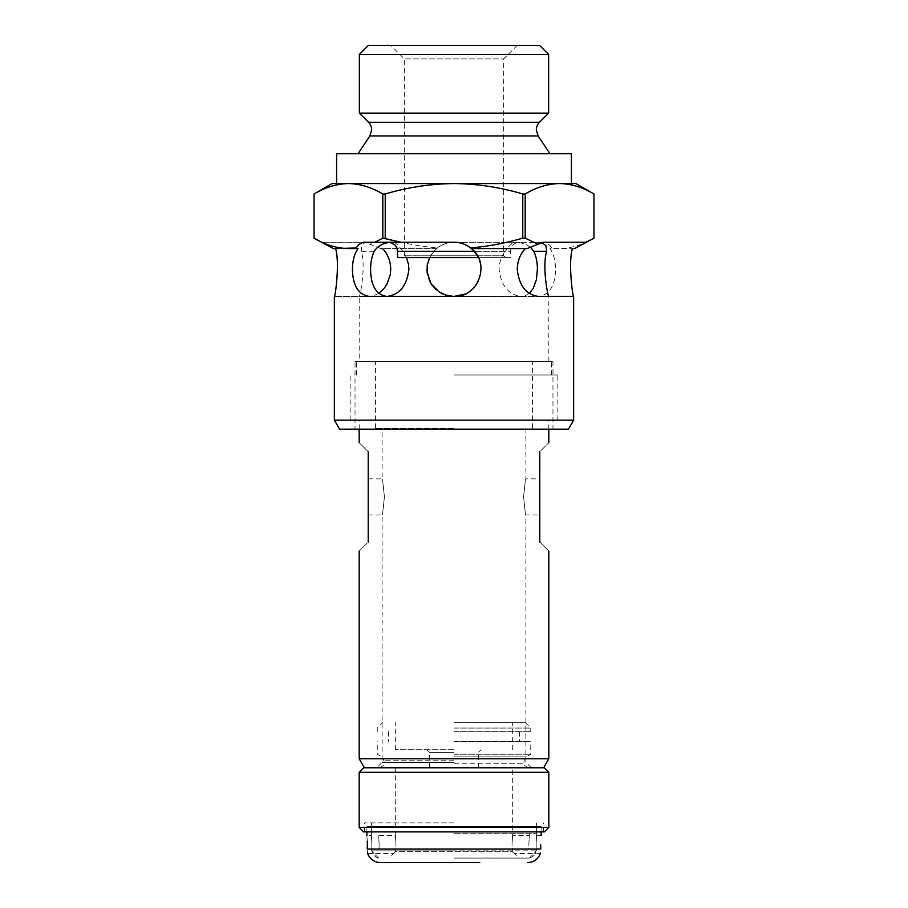 <?xml version="1.0" encoding="UTF-8"?>
<svg xmlns="http://www.w3.org/2000/svg" width="908" height="908" viewBox="0 0 908 908"><rect width="100%" height="100%" fill="white"/><g stroke="black" fill="none" stroke-linecap="round" stroke-linejoin="round"><path stroke-width="0.68" stroke-dasharray="4.54 3.41" d="M472.796 862.6L457.484 862.6M457.484 862.18L445.215 862.6L477.903 862.6M477.903 862.18L472.796 862.18M469.118 862.18L432.333 862.6L469.118 862.6M478.085 862.18L380.407 862.6M479.742 862.18L459.959 862.6M459.959 862.18L436.192 862.6M436.192 862.18L432.333 862.18M443.308 862.18L445.045 862.6M445.045 862.18L458.177 862.18M437.951 862.18L428.088 862.6L437.951 862.6M428.78 862.18L428.088 862.18M429.473 862.18L434.58 862.6L428.78 862.6M371.871 844.542C371.338 832.897 371.338 832.897 371.871 844.542C371.338 832.897 371.338 832.897 371.871 844.542L371.747 849.059C372.62 854.995 372.62 854.995 371.747 849.059C372.62 854.995 372.62 854.995 371.747 849.059L371.871 844.542M367.263 841.149L366.866 835.508L371.372 835.508L371.372 826.484L536.628 826.484L366.866 826.484L541.134 826.484L371.372 826.484M536.129 844.542C536.662 832.897 536.662 832.897 536.129 844.542C536.662 832.897 536.662 832.897 536.129 844.542L536.253 849.059L536.129 844.542M536.253 849.059C535.38 854.995 535.38 854.995 536.253 849.059C535.38 854.995 535.38 854.995 536.253 849.059L371.747 849.059L536.253 849.059L536.367 850.864L454 850.864L536.367 850.864C533.178 854.371 533.178 854.371 536.367 850.864C533.178 854.371 533.178 854.371 536.367 850.864L536.253 849.059L528.989 849.059L528.853 844.542C529.443 832.897 529.443 832.897 528.853 844.542C529.443 832.897 529.443 832.897 528.853 844.542L528.989 849.059L536.253 849.059L379.011 849.059L536.253 849.059M454 858.083L529.398 858.083L454 858.083M540.782 849.059L367.218 849.059C367.638 854.995 367.638 854.995 367.218 849.059L367.331 844.542M540.566 852.635L540.362 853.565L535.414 853.565C533.609 856.471 531.01 857.969 527.593 858.083M511.999 844.542C512.759 832.886 512.759 832.886 511.999 844.542C512.759 832.886 512.759 832.886 511.999 844.542L512.441 851.761L395.559 851.761C392.892 854.11 392.892 854.11 395.559 851.761C392.892 854.11 392.892 854.11 395.559 851.761L512.441 851.761L511.999 844.542M379.147 844.542C378.557 832.897 378.557 832.897 379.147 844.542C378.557 832.897 378.557 832.897 379.147 844.542L379.011 849.059L371.747 849.059L371.633 850.864L454 850.864L371.633 850.864L371.747 849.059L379.011 849.059L379.147 844.542M396.001 844.542C395.241 832.886 395.241 832.886 396.001 844.542C395.241 832.886 395.241 832.886 396.001 844.542L395.559 851.761L396.001 844.542M454 731.666L530.749 731.666L454 731.666M454 741.598L530.749 741.598L454 741.598M454 749.724L395.309 749.724L454 749.724M454 752.437L429.62 752.437L454 752.437M454 722.643L525.335 722.643L454 722.643M454 728.057L530.749 728.057L454 728.057M544.301 767.782L363.699 767.782M359.182 772.299L548.818 772.299M363.699 831.898L544.301 831.898M548.818 827.381L359.182 827.381M454 754.242L530.749 754.242L454 754.242M454 822.864L364.607 822.864L454 822.864M454 833.703L536.628 833.703L454 833.703M371.633 850.864C374.822 854.371 374.822 854.371 371.633 850.864C374.822 854.371 374.822 854.371 371.633 850.864M512.441 851.761C515.108 854.11 515.108 854.11 512.441 851.761C515.108 854.11 515.108 854.11 512.441 851.761M454 767.782L543.597 767.782L454 767.782M548.818 758.759L359.182 758.759M454 361.441L551.519 361.441L454 361.441M454 428.27L375.435 428.27L454 428.27M384.424 496.892C381.916 473.59 381.916 473.59 384.424 496.892C381.916 473.59 381.916 473.59 384.424 496.892C381.916 520.193 381.916 520.193 384.424 496.892C381.916 520.193 381.916 520.193 384.424 496.892M368.217 496.892L368.217 478.834L368.217 496.892M539.783 496.892L539.783 478.834L539.783 496.892M523.576 496.892C526.084 473.59 526.084 473.59 523.576 496.892C526.084 473.59 526.084 473.59 523.576 496.892C526.084 520.193 526.084 520.193 523.576 496.892C526.084 520.193 526.084 520.193 523.576 496.892M454 762.368L382.12 762.368L454 762.368M454 374.993L557.841 374.993L454 374.993M454 420.143L557.841 420.143L454 420.143M539.783 542.042C551.735 553.994 551.735 553.994 539.783 542.042L539.783 451.741C551.735 439.79 551.735 439.79 539.783 451.741M368.217 451.741C356.265 439.79 356.265 439.79 368.217 451.741L368.217 542.042C356.265 553.994 356.265 553.994 368.217 542.042M505.472 257.6L503.668 255.795L503.668 58.941L517.208 45.4L390.792 45.4L404.332 58.941L503.668 58.941L404.332 58.941L404.332 255.795L503.668 255.795L404.332 255.795L402.528 257.6L505.472 257.6L402.528 257.6M339.569 429.166L568.431 429.166M573.64 420.143L334.36 420.143M374.221 251.278L361.361 251.278C366.128 267.281 359.818 297.608 359.182 296.428L454 296.428L442.843 294.022M378.704 293.375L373.222 295.906L369.397 296.428L334.36 296.428L359.182 296.428L359.182 361.441L548.818 361.441L359.182 361.441M529.296 293.375L524.688 295.906L521.044 296.428L538.603 296.428C549.522 294.828 555.174 285.804 555.56 269.336C555.537 260.959 553.687 254.036 549.998 248.576L572.369 248.576L549.998 248.576M548.818 361.441L548.818 296.428L454 296.428L521.044 296.428C508.491 294.839 501.171 285.804 499.094 269.336C499.23 262.435 501.273 256.408 505.223 251.278L474.192 251.278L510.432 251.278L510.432 257.6L478.414 257.6M397.568 257.6L510.432 257.6M390.179 242.402L519.467 242.254L401.188 242.254M361.361 251.278C361.191 245.149 363.484 242.141 368.217 242.254L388.533 242.254M397.568 251.278L510.432 251.278C510.977 245.796 513.985 242.788 519.467 242.254M355.028 361.441L552.972 361.441L355.028 361.441L355.028 429.166L552.972 429.166L355.028 429.166M552.972 361.441L552.972 429.166M539.602 45.4L368.398 45.4M359.364 54.435L548.636 54.435M548.636 113.125L359.364 113.125M549.987 153.758L358.013 153.758L549.987 153.758M571.393 183.552L336.607 183.552M571.393 153.758L336.607 153.758M465.157 294.022L468.766 292.047L476.155 284.93M478.346 281.219L480.843 272.945L480.4 263.275M479.299 259.654L477.869 256.544M427.6 263.275L431.175 254.739L436.612 248.576L382.597 248.576M438.825 291.774L436.317 289.856M431.845 284.93L429.654 281.219M368.217 242.254L321.148 242.254L364.766 242.254L380.985 248.576L436.612 248.576L437.418 247.918C419.553 246.374 402.165 243.117 385.23 238.146L385.23 193.983C407.522 187.32 430.449 183.847 454 183.552C477.267 183.802 500.195 187.286 522.77 193.983L522.77 238.146L506.812 242.254L533.166 242.254L525.187 238.146L522.77 238.146M322.022 242.254L314.043 238.146L314.043 193.983C325.28 187.298 336.743 183.813 348.434 183.552C360.147 183.825 371.61 187.298 382.813 193.983L382.813 238.146L370.067 244.263M358.002 248.576L333.349 248.576M533.166 242.254L543.234 242.254C546.457 242.311 549.34 244.229 551.882 248.009M525.187 238.146L525.187 193.983C536.424 187.298 547.887 183.813 559.566 183.552C571.291 183.825 582.743 187.298 593.957 193.983L593.957 238.146C582.72 244.831 571.257 248.315 559.566 248.576L551.61 248.576M429.586 257.6L433.808 251.278C439.835 245.149 446.566 242.141 454 242.254L506.812 242.254M406.478 257.6L402.777 251.278C398.374 245.137 395.241 242.13 393.346 242.254L454 242.254A27.092 27.092 0 0 0 437.418 247.918M471.388 248.576L527.015 248.576M385.23 238.146L382.813 238.146M530.363 247.112L525.857 244.411L520.42 242.765L514.654 242.254L541.577 242.447M454 242.254L514.654 242.254C512.759 242.13 509.626 245.137 505.223 251.278M548.818 296.428L573.64 296.428M539.783 242.254L585.978 242.254M390.792 45.4L517.208 45.4M575.899 183.552L332.101 183.552M348.434 183.552L559.566 183.552M374.834 242.254L364.766 242.254L374.834 242.254M522.77 193.983L525.187 193.983M382.813 193.983L385.23 193.983M371.747 849.059L454 849.059L371.747 849.059M454 756.852L526.243 756.852L454 756.852M454 760.756L384.016 760.756L454 760.756M454 763.276L523.984 763.276L454 763.276M539.477 122.274L368.523 122.274M538.126 135.939L369.874 135.939M402.777 251.278L433.808 251.278M536.628 826.484L536.628 835.508L541.134 835.508M366.866 831.898L366.866 826.484M541.134 831.898L541.134 826.484M367.638 853.565L372.586 853.565C374.391 856.471 376.99 857.969 380.407 858.083M529.398 833.703L529.398 835.508L512.691 835.508L512.691 767.782M395.309 767.782L395.309 835.508L378.602 835.508L378.602 833.703M519.467 731.666L519.467 741.598M429.62 767.782L429.62 752.437L426.908 749.724M525.335 722.643L530.749 728.057L530.749 731.666M528.501 767.782C524.529 765.785 523.031 764.286 523.984 763.276L523.984 760.756L526.243 756.852L530.749 754.242L530.749 741.598M379.499 767.782C383.471 765.785 384.969 764.286 384.016 763.276L384.016 760.756L381.757 756.852L377.251 754.242L377.251 741.598M364.607 831.898L364.607 822.864M536.628 833.703L536.628 822.864M395.309 749.724L395.309 722.643M378.602 858.083L374.085 853.565L393.505 853.565L388.987 858.083M529.398 858.083L533.915 853.565L514.495 853.565L519.013 858.083M377.251 731.666L377.251 728.057L382.665 722.643M512.691 749.724L512.691 722.643M478.38 767.782L478.38 752.437L481.092 749.724M371.372 833.703L371.372 822.864M543.393 831.898L543.393 822.864M388.533 731.666L388.533 741.598M375.435 428.27L375.435 361.441M368.217 478.834L382.12 478.834L382.12 428.27M525.88 428.27L525.88 478.834L539.783 478.834M368.217 514.949L382.12 514.949L382.12 762.368L376.707 767.782M551.519 374.993L551.519 361.441M557.841 420.143L557.841 374.993M548.818 429.166L548.818 420.143M359.182 429.166L359.182 420.143M531.293 767.782L525.88 762.368L525.88 514.949L539.783 514.949M350.159 420.143L350.159 374.993M356.481 374.993L356.481 361.441M532.565 428.27L532.565 361.441"/><path stroke-width="1.36" d="M432.333 862.6L443.308 862.6M458.177 862.6L478.085 862.6M428.088 862.6L429.473 862.6M540.782 849.059C540.362 854.995 540.362 854.995 540.782 849.059C540.362 854.995 540.362 854.995 540.782 849.059L540.669 844.542C541.179 832.897 541.179 832.897 540.669 844.542C541.179 832.897 541.179 832.897 540.669 844.542L540.782 849.059L367.218 849.059C367.638 854.995 367.638 854.995 367.218 849.059L367.331 844.542C366.821 832.897 366.821 832.897 367.331 844.542L367.263 841.149M367.434 852.646L367.638 853.565C369.987 859.274 374.244 862.282 380.407 862.6L479.742 862.6M359.182 772.299L363.699 767.782L544.301 767.782L548.818 772.299L359.182 772.299L359.182 827.381L548.818 827.381L548.818 772.299M548.818 827.381L544.301 831.898L363.699 831.898L359.182 827.381M364.403 767.782L359.182 758.759L548.818 758.759L548.818 551.065M539.783 542.042C551.735 553.994 551.735 553.994 539.783 542.042L539.783 451.741C551.735 439.79 551.735 439.79 539.783 451.741M368.217 451.741C356.265 439.79 356.265 439.79 368.217 451.741L368.217 542.042C356.265 553.994 356.265 553.994 368.217 542.042M368.523 122.274L539.477 122.274L548.636 113.125L548.636 54.435L539.602 45.4L368.398 45.4L359.364 54.435L359.364 113.125L368.523 122.274A10.839 10.839 0 0 1 371.69 129.935L369.874 135.939L358.013 153.758M539.477 122.274A10.839 10.839 0 0 0 536.31 129.935L538.126 135.939L549.987 153.758M334.36 420.143L573.64 420.143L568.431 429.166L339.569 429.166L334.36 420.143L334.36 296.428C335.177 297.801 339.898 263.116 335.631 248.576M382.813 238.146L401.188 242.254L374.834 242.254L382.813 238.146L382.813 193.983C371.576 187.298 360.113 183.813 348.434 183.552L332.101 183.552L314.043 193.983L314.043 238.146C325.28 244.831 336.743 248.315 348.434 248.576L358.002 248.576C354.324 254.013 352.474 260.937 352.44 269.336C352.837 285.804 358.49 294.839 369.397 296.428L454 296.428L465.157 294.022M477.869 256.544L474.192 251.278C468.153 245.149 461.423 242.141 454 242.254L393.346 242.254C384.765 242.13 378.386 245.137 374.221 251.278C371.803 256.408 370.6 262.435 370.6 269.336C370.782 285.804 376.241 294.839 386.956 296.428C399.509 294.839 406.818 285.804 408.906 269.336L408.486 264.398L406.478 257.6M380.985 248.576L382.597 248.576C387.795 254.013 390.508 260.937 390.746 269.336L390.292 274.636L386.831 284.397L384.027 288.506L378.704 293.375M530.363 247.112L533.779 251.278C536.197 256.408 537.4 262.435 537.4 269.336L536.356 279.743L533.2 288.494L529.296 293.375M374.834 242.254L364.766 242.254C361.543 242.311 358.66 244.229 356.118 248.009L333.349 248.576L314.043 238.146L314.043 193.983C325.257 187.298 336.709 183.825 348.434 183.552L454 183.552C430.449 183.847 407.522 187.32 385.23 193.983L385.23 238.146M573.64 420.143L573.64 296.428C572.823 297.79 568.102 263.195 572.369 248.576L574.65 248.576L593.957 238.146L593.957 193.983C582.72 187.298 571.257 183.813 559.566 183.552C547.853 183.825 536.39 187.298 525.187 193.983L525.187 238.146L537.933 244.263L527.015 248.576L471.388 248.576L470.582 247.918C488.22 246.42 505.608 243.151 522.77 238.146L522.77 193.983C500.195 187.286 477.267 183.802 454 183.552L575.899 183.552L593.957 193.983L593.957 238.146L585.978 242.254L543.234 242.254L537.933 244.263M525.403 248.576C520.193 254.036 517.481 260.959 517.254 269.336C519.126 285.804 526.243 294.828 538.603 296.428L573.64 296.428M474.192 251.278L397.568 251.278L397.568 257.6L478.414 257.6M397.568 251.278L396.875 247.827L394.923 244.899L390.179 242.402M348.434 183.552L336.607 183.552L336.607 153.758L571.393 153.758L571.393 183.552L559.566 183.552M476.155 284.93L478.346 281.219M480.4 263.275L479.299 259.654M442.843 294.022L438.825 291.774M436.317 289.856L431.845 284.93M429.654 281.219L426.93 270.493L427.6 263.275M454 242.254A27.092 27.092 0 0 1 470.582 247.918M429.586 257.6L427.237 265.159L427.157 272.945L431.13 283.852L439.234 292.047L446.282 295.304L454 296.428C478.38 297.79 490.876 263.127 471.388 248.576M541.577 242.447L545.924 245.671L546.639 251.278C541.872 267.258 548.194 297.642 548.818 296.428M356.118 248.009L356.39 248.576M574.65 248.576L572.369 248.576M522.77 238.146L525.187 238.146M359.364 113.125L548.636 113.125M548.636 54.435L359.364 54.435M385.23 193.983L382.813 193.983M525.187 193.983L522.77 193.983M369.874 135.939L538.126 135.939M533.779 251.278L546.639 251.278M366.866 835.508L366.866 831.898M541.134 835.508L541.134 831.898M540.362 853.565C538.013 859.274 533.756 862.282 527.593 862.6M543.597 767.782L548.818 758.759M548.818 442.718L548.818 429.166M359.182 758.759L359.182 551.065M359.182 442.718L359.182 429.166"/></g></svg>
